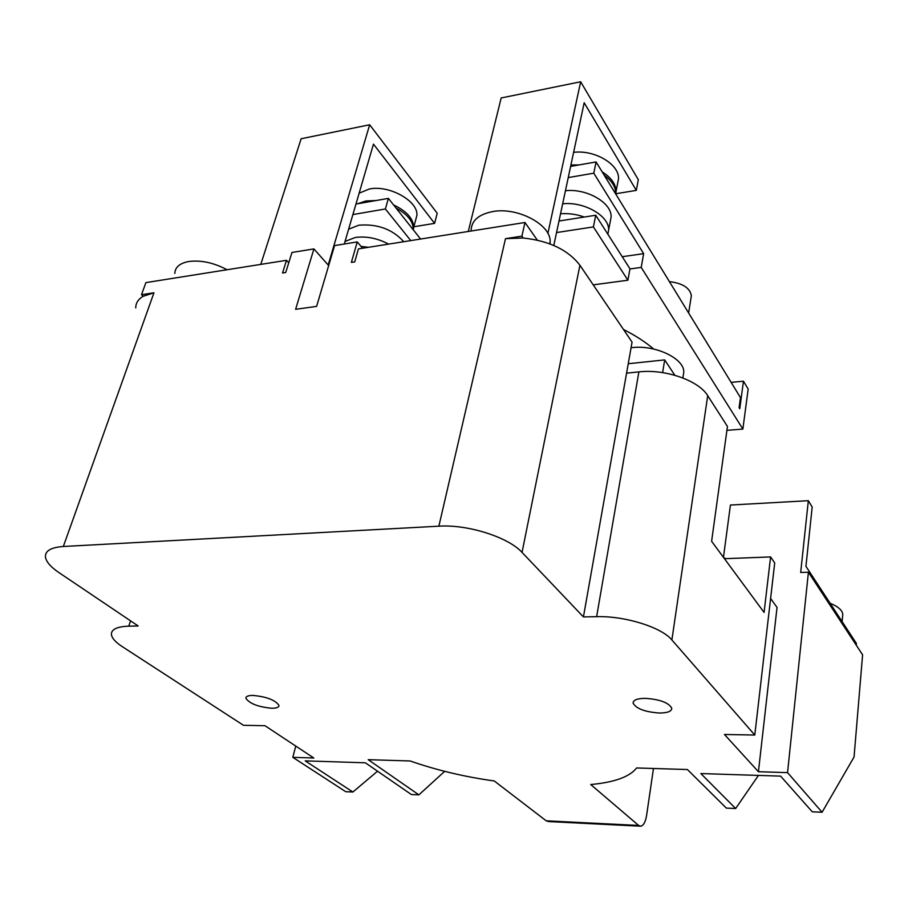 <?xml version="1.0" encoding="UTF-8"?>
<svg xmlns="http://www.w3.org/2000/svg" width="908" height="908" viewBox="0 0 908 908"><rect width="100%" height="100%" fill="white"/><g stroke="black" fill="none" stroke-linecap="round" stroke-linejoin="round"><path stroke-width="1.36" d="M413.333 229.86L413.707 227.306C413.299 218.556 406.58 211.087 393.55 204.902M376.082 200.532L365.867 200.963L357.65 203.767M615.794 194.108L616.067 191.44C615.862 184.074 611.232 177.548 602.174 171.884M579.225 164.904L570.916 165.006M359.148 193.177L369.306 189.012C389.271 184.71 418.486 201.179 416.886 215.423L415.558 220.36M573.618 152.34C594.819 149.627 619.506 164.439 618.507 178.819L617.542 183.825M396.001 208.011C407.261 214.14 413.004 221.143 413.254 229.009L413.208 229.713M345.051 241.426L355.323 237.476C366.389 236.023 377.49 238.237 388.613 244.116M562.665 203.801C584.219 201.372 609.484 216.036 608.61 230.042L607.895 234.275M669.412 281.628C682.634 283.217 689.944 287.915 691.363 295.702L691.033 297.779M604.251 175.278C611.776 180.703 615.59 186.685 615.715 193.256L615.692 193.96M368.569 247.294L361.055 246.42M683.156 376.173L683.792 372.064C684.303 358.456 655.099 344.563 631.786 347.673L631.071 347.764M584.321 217.035C576.432 214.243 568.499 213.153 560.542 213.777M549.998 243.9L550.135 241.551C550.986 224.594 517.401 206.774 492.647 211.587C478.709 214.379 471.536 220.599 471.127 230.235M227.068 269.733C213.755 262.707 200.997 259.96 188.773 261.504C179.75 263.207 175.096 267.19 174.824 273.444M260.789 264.387L301.138 138.742L369.669 124.771L437.213 213.267L434.591 223.368L373.46 144.134L344.291 244.014M413.855 226.75L434.591 223.368M615.862 193.733L636.315 190.385L584.173 102.752L553.801 245.444M468.278 231.472L501.182 97.962L580.666 81.765L638.301 179.693L636.315 190.385M348.627 229.191L358.864 225.195C377.501 223.72 392.46 229.225 403.754 241.71M355.959 204.062L388.374 198.375L385.401 208.976L352.894 214.56M410.756 240.597L385.401 208.976M388.374 198.375L420.597 239.042M565.446 190.737C586.909 188.24 612.026 202.949 611.118 217.046L610.176 221.938M842.658 615.772L842.783 614.375C842.363 610.267 838.141 606.567 830.105 603.253M547.887 233.447L580.666 81.765M328.185 265.022L369.669 124.771M731.144 382.381L743.459 381.201L739.759 408.714L739.112 407.681L740.474 397.602L596.079 161.942L593.787 173.19L568.249 177.582M593.787 173.19L643.659 253.661L622.23 256.703M570.621 166.414L596.079 161.942M743.459 381.201L748.169 389.055L742.869 429.075L641.207 267.406L629.948 268.95M628.245 363.733L664.69 359.897L674.837 375.265M593.219 284.862L627.893 280.22L629.97 268.825L595.739 215.241L593.412 226.909L627.893 280.22M593.412 226.909L556.536 232.561M558.999 221.019L595.739 215.241M141.512 294.714L143.18 296.269L153.963 292.796L141.512 294.714L145.893 282.615L286.485 260.312L282.536 272.99L285.725 272.502L291.956 252.458L313.907 248.917L328.673 265.579M286.485 260.312L288.755 262.775M143.18 296.269C138.232 299.163 135.757 303.045 135.746 307.903M362.587 248.236L357.253 241.925L334.575 245.58L316.608 306.382L295.611 309.31L313.907 248.917M357.253 241.925L351.373 262.389L354.733 261.879L358.444 248.894L524.983 222.483L537.286 240.098M524.983 222.483L521.896 236.125L505.506 238.656L523.235 238.021L521.896 236.125M295.758 746.07L292.819 757.34L313.805 757.998L264.977 725.719L243.469 725.299L122.194 646.587C115.668 642.308 112.081 638.358 111.434 634.726C111.003 629.471 116.78 626.611 128.777 626.157L138.175 625.975L58.759 572.471C50.769 567.035 46.342 561.961 45.479 557.251C44.867 550.986 50.814 547.399 63.322 546.491L438.87 526.186C467.665 524.222 508.412 537.196 522.043 552.404L583.424 616.929L596.624 616.668C624.806 615.76 661.58 627.258 671.886 639.958L754.786 735.049L774.717 562.937L770.597 556.933L764.082 612.423L711.611 541.281L727.456 426.454L707.707 395.672C698.729 380.52 665.155 368.796 638.88 371.894L626.577 373.154L632.059 342.123L579.928 265.25C568.113 249.904 549.215 240.824 523.235 238.021M643.659 253.661L641.207 267.406M726.922 430.347L742.869 429.075M808.415 572.21L862.6 654.838L854.053 757.011L822.092 812.24L787.554 772.629L808.415 572.21L800.674 572.471L808.336 500.694L812.183 507.027L805.941 566.32L856.426 643.477L856.278 645.191M664.69 359.897L662.613 372.609M377.535 771.198L352.894 792.014L305.224 760.87L365.356 762.799L411.392 794.545L418.883 794.863L368.205 759.678L410.155 760.972C436.861 770.256 464.896 776.919 494.258 780.959L546.196 820.809L548.648 821.57L639.97 826.166M292.819 757.34L345.755 791.708L352.894 792.014M626.577 373.154L583.424 616.929M758.441 775.409L735.662 808.517L700.851 773.559L780.619 776.124L812.251 811.809L822.092 812.24M653.465 768.486L646.598 815.384C645.509 821.865 643.602 825.474 640.878 826.212L638.63 825.451L590.722 784.535C614.341 782.39 629.641 776.873 636.633 767.964L687.401 769.53L726.355 808.109L735.662 808.517M444.682 771.335L418.883 794.863M645.191 698.331C659.934 699.364 668.799 702.678 671.784 708.285C671.625 711.373 667.528 712.962 659.469 713.03C644.884 711.974 636.099 708.66 633.103 703.076C633.182 700.034 637.212 698.456 645.191 698.331M252.912 695.415C266.6 696.708 275.283 700.034 278.96 705.38C279.017 707.287 276.634 708.251 271.787 708.251C258.224 706.957 249.587 703.632 245.886 698.297C245.796 696.413 248.134 695.449 252.912 695.415M808.336 500.694L730.429 505.041L723.449 557.342M653.692 349.035C645.259 341.896 635.191 335.381 623.49 329.49M770.597 598.451L777.044 607.418L758.43 771.721L787.554 772.629M758.43 771.721L724.448 734.47L754.786 735.049M725.923 558.647L723.665 557.625M770.597 556.933L724.459 558.704M128.777 626.157L130.525 620.811M63.322 546.491L153.963 292.796M438.87 526.186L505.506 238.656M522.043 552.404L579.928 265.25M596.624 616.668L638.88 371.894M546.196 820.809L638.63 825.451M671.886 639.958L707.707 395.672M416.886 215.423L413.707 227.306M618.507 178.819L616.067 191.44M413.095 229.576L413.254 229.009M608.61 230.042L611.118 217.046M688.627 312.999L691.363 295.702M683.792 372.064L682.873 377.955M550.135 241.551L549.658 243.775M842.783 614.375L842.125 621.628M633.296 701.839L633.103 703.076M246.227 697.06L245.886 698.297"/></g></svg>

